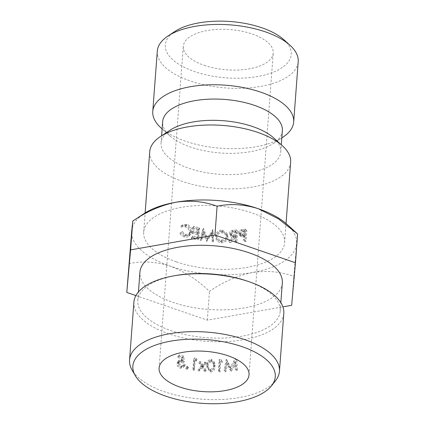 <?xml version="1.0" encoding="UTF-8"?>
<svg xmlns="http://www.w3.org/2000/svg" width="425" height="425" viewBox="0 0 425 425"><rect width="100%" height="100%" fill="white"/><g stroke="black" fill="none" stroke-linecap="round" stroke-linejoin="round"><path stroke-width="0.32" stroke-dasharray="2.12 1.59" d="M283.836 39.7A63.139 28.247 4.3 0 1 271.139 73.01A63.139 28.247 4.3 0 1 194.602 71.602A63.139 28.247 4.3 0 1 174.803 31.503M157.303 51.101A70.656 31.609 -175.7 0 0 190.092 80.915A70.656 31.609 -175.7 0 0 260.732 86.381A70.656 31.609 -175.7 0 0 298.212 61.694M275.533 380.72A75.161 33.628 4.3 0 1 267.899 387.457A75.161 33.628 4.3 0 1 193.141 398.273A75.161 33.628 4.3 0 1 132.016 369.931M246.617 280.898A71.405 31.949 4.3 0 1 280.208 311.185A71.405 31.949 4.3 0 1 269.227 326.554A71.405 31.949 4.3 0 1 188.041 335.176A71.405 31.949 4.3 0 1 137.796 300.475A71.405 31.949 4.3 0 1 148.777 285.106A71.405 31.949 4.3 0 1 175.536 275.554M133.902 302.132A75.161 33.628 -175.7 0 0 186.793 338.656A75.161 33.628 -175.7 0 0 272.25 329.582A75.161 33.628 -175.7 0 0 283.81 313.4M204.218 65.344A45.098 20.177 -175.7 0 0 249.31 68.834A45.098 20.177 -175.7 0 0 273.233 53.077A45.098 20.177 -175.7 0 0 252.301 34.042A45.098 20.177 -175.7 0 0 207.214 30.558A45.098 20.177 -175.7 0 0 183.287 46.314A45.098 20.177 -175.7 0 0 204.218 65.344M282.328 282.954A71.405 31.949 4.3 0 1 271.347 298.329A71.405 31.949 4.3 0 1 190.161 306.946A71.405 31.949 4.3 0 1 139.921 272.25M179.26 360.081L177.746 361.595L180.667 360.926L181.969 361.425L181.576 358.493A75.161 33.628 4.3 0 1 177.809 357.595L179.286 356.134A71.405 31.949 4.3 0 0 182.862 356.989L183.223 359.917L181.99 359.428L179.26 360.081L178.431 362.111C178.383 364.475 179.509 366.021 181.804 366.738L184.721 365.755L185.295 364.438A71.405 31.949 4.3 0 1 184.328 364.241L183.956 365.011L181.831 365.633C180.2 365.107 179.377 363.997 179.366 362.302L179.881 361.022L182.081 360.559L184.386 361.617L183.69 356.06A71.405 31.949 4.3 0 1 179.366 355.045L179.286 356.134M177.746 361.595L176.933 363.566C176.896 365.936 178.086 367.492 180.503 368.241L183.605 367.232L184.163 365.978A75.161 33.628 4.3 0 1 183.148 365.766L182.782 366.504L180.529 367.136C178.808 366.589 177.942 365.468 177.921 363.768L178.426 362.53L180.768 362.058L183.196 363.147L182.442 357.574A75.161 33.628 4.3 0 1 177.894 356.506L177.809 357.595M185.768 368.3L186.655 369.362L187.68 368.65L186.788 367.588L185.768 368.3L186.814 366.743L187.653 367.8L188.631 367.078L187.786 366.026L186.814 366.743L186.931 366.366L185.768 368.3M187.579 368.985L188.631 367.078L187.579 368.985M219.757 361.277L218.955 371.918L218.338 370.217L219.135 359.577L219.757 361.277A75.161 33.628 4.3 0 0 221.919 361.229L221.191 359.529A71.405 31.949 4.3 0 1 219.135 359.577M221.919 361.229L222.525 362.297A75.161 33.628 4.3 0 1 220.724 362.35L220.007 371.896A75.161 33.628 4.3 0 1 218.955 371.918M211.422 360.915C208.351 361.441 206.842 363.242 206.895 366.313L206.863 367.306L210.582 372.098C213.589 371.588 215.05 369.755 214.97 366.605L214.853 363.848L211.422 360.915L211.225 359.221C208.303 359.752 206.863 361.553 206.901 364.629L206.863 365.67L210.38 370.403C213.244 369.888 214.636 368.055 214.572 364.905L214.455 362.073L211.225 359.221M204.744 363.694L202.295 366.318L200.271 363.301A75.161 33.628 4.3 0 1 199.006 363.168L201.599 367.057L197.965 370.892L198.401 369.245L201.864 365.388L199.415 361.516A71.405 31.949 4.3 0 0 200.616 361.643L202.528 364.65L204.861 362.02L204.744 363.694A75.161 33.628 4.3 0 0 206.013 363.784L206.072 362.105A71.405 31.949 4.3 0 1 204.861 362.02M206.013 363.784L202.868 367.168L205.886 371.593A75.161 33.628 4.3 0 1 204.616 371.503L202.173 367.912L199.229 371.03A75.161 33.628 4.3 0 1 197.965 370.892M193.635 359.598L192.838 370.239L193.524 368.624L194.326 357.983L193.635 359.598A75.161 33.628 4.3 0 0 195.808 359.895L196.387 358.264A71.405 31.949 4.3 0 1 194.326 357.983M195.808 359.895L196.414 361.075A75.161 33.628 4.3 0 1 194.607 360.836L193.89 370.388A75.161 33.628 4.3 0 1 192.838 370.239M231.391 371.227L235.997 363.104L236.47 370.637A75.161 33.628 4.3 0 0 237.453 370.504L236.81 360.06A75.161 33.628 4.3 0 1 236.672 360.076L231.428 369.33L227.407 360.974A75.161 33.628 4.3 0 1 227.258 360.984L224.931 371.716A75.161 33.628 4.3 0 0 225.967 371.652L227.641 363.928L231.163 371.248A75.161 33.628 4.3 0 0 231.391 371.227L230.153 369.564L234.558 361.462L235.997 363.104M176.487 261.901A70.656 31.609 4.3 0 1 143.692 232.087A70.656 31.609 4.3 0 1 181.172 207.4A70.656 31.609 4.3 0 1 251.812 212.861A70.656 31.609 4.3 0 1 284.601 242.68A70.656 31.609 4.3 0 1 247.122 267.368A70.656 31.609 4.3 0 1 176.487 261.901M290.652 162.244A70.656 31.609 4.3 0 1 253.173 186.926A70.656 31.609 4.3 0 1 182.532 181.464A70.656 31.609 4.3 0 1 149.743 151.645M273.743 137.966A60.026 26.855 4.3 0 1 280.766 151.964A60.026 26.855 4.3 0 1 248.923 172.938A60.026 26.855 4.3 0 1 188.913 168.295A60.026 26.855 4.3 0 1 161.054 142.965A60.026 26.855 4.3 0 1 170.09 130.172M282.365 130.703A60.026 26.855 4.3 0 1 273.328 143.501A60.026 26.855 4.3 0 1 190.512 147.034A60.026 26.855 4.3 0 1 169.676 135.708A60.026 26.855 4.3 0 1 162.653 121.704M283.039 137.084A70.656 31.609 4.3 0 1 185.555 141.243A70.656 31.609 4.3 0 1 161.027 127.909M297.622 233.952L293.813 276.5C281.217 271.681 267.447 270.348 252.503 272.51C237.66 275.554 223.316 281.828 209.477 291.337C197.375 279.831 184.238 271.41 170.074 266.077A82.678 36.991 -175.7 0 0 252.503 272.51A82.678 36.991 -175.7 0 0 296.576 243.817A82.678 36.991 -175.7 0 0 286.923 224.294M128.956 263.627C142.115 260.822 155.821 261.635 170.074 266.077A82.678 36.991 4.3 0 1 131.718 230.945A82.678 36.991 -175.7 0 1 144.149 213.562M179.823 233.224L180.678 232.868C181.533 234.329 182.729 235.312 184.259 235.811L188.025 235.296L189.492 232.677C189.433 229.893 187.967 227.954 185.087 226.854C183.531 226.376 182.219 226.567 181.14 227.428L180.391 226.52L180.944 226.095L185.119 225.749C188.456 226.897 190.246 229.266 190.485 232.857L188.764 236.284C187.452 237.256 185.922 237.458 184.163 236.9C182.272 236.337 180.827 235.11 179.823 233.224L182.58 231.529L180.678 232.868M228.097 237.373C227.492 240.699 225.255 242.516 221.388 242.829C217.738 242.377 215.82 240.396 215.64 236.895C216.229 233.633 218.503 231.885 222.445 231.652L227.54 235.02L228.097 237.373L227.481 235.673C226.897 238.999 224.772 240.816 221.112 241.129L221.388 242.829M230.743 242.601L229.447 242.627L234.133 237.575L230.711 236.077L230.265 234.828C230.446 233.452 231.306 232.528 232.842 232.061L237.756 231.662L236.847 242.308L235.827 242.377L236.247 237.463L235.407 237.511L230.743 242.601L229.962 240.906L228.74 240.927L229.447 242.627M203.028 233.081L201.259 240.545L200.212 240.364L202.667 230.005L206.901 239.445L212.691 231.29L213.35 242.064L212.272 241.968L211.799 234.196L206.608 241.336L203.028 233.081L203.761 231.471L202.05 238.946L201.259 240.545M197.258 234.563L191.893 233.399L191.983 232.31L197.349 233.474L197.63 230.207L192.265 229.043L192.355 227.954L198.751 229.314L197.843 239.934L191.452 238.574L191.542 237.485L196.903 238.648L197.258 234.563L198.284 233.006L193.205 231.901L191.893 233.399M241.836 236.826L240.3 236.066L239.838 234.334C239.982 232.985 240.773 232.023 242.208 231.434L246.861 230.706L245.958 241.363L244.986 241.496L245.406 236.576L241.836 236.826L240.486 235.174L239.062 234.43L238.606 232.672L239.838 234.334M135.899 295.577L207.31 320.147L282.896 306.85M291.646 305.309L293.813 276.5M207.31 320.147L209.477 291.337M230.153 369.564A71.405 31.949 4.3 0 1 229.936 369.585L231.163 371.248M225.967 371.652L225 369.968L226.621 362.243L227.641 363.928M226.621 362.243L229.936 369.585M225 369.968A71.405 31.949 4.3 0 1 224.012 370.026L224.931 371.716M237.453 370.504L235.907 368.873L235.338 358.418A71.405 31.949 4.3 0 1 235.206 358.44L230.196 367.662L226.408 359.29A71.405 31.949 4.3 0 1 226.265 359.3L227.258 360.984M226.265 359.3L224.012 370.026M226.408 359.29L227.407 360.974M230.196 367.662L231.428 369.33M235.206 358.44L236.672 360.076M235.338 358.418L236.81 360.06M235.907 368.873A71.405 31.949 4.3 0 1 234.972 369.006L236.47 370.637M234.558 361.462L234.972 369.006M193.89 370.388L194.523 368.762A71.405 31.949 4.3 0 1 193.524 368.624M194.523 368.762L195.24 359.215L194.607 360.836M196.414 361.075L196.961 359.438A71.405 31.949 4.3 0 1 195.24 359.215M196.961 359.438L196.387 358.264M202.295 366.318L202.528 364.65M200.271 363.301L200.616 361.643M199.006 363.168L199.415 361.516M201.599 367.057L201.864 365.388M199.229 371.03L199.601 369.378A71.405 31.949 4.3 0 1 198.401 369.245M199.601 369.378L202.406 366.244L204.712 369.824L204.616 371.503M202.173 367.912L202.406 366.244M205.886 371.593L205.918 369.909A71.405 31.949 4.3 0 1 204.712 369.824M205.918 369.909L203.07 365.495L206.072 362.105M202.868 367.168L203.07 365.495M206.895 366.313L206.901 364.629M210.582 372.098L210.38 370.403M214.97 366.605L214.572 364.905M213.562 364.889C213.653 367.397 212.612 368.873 210.428 369.314C209.222 369.171 208.457 368.528 208.144 367.381L207.915 364.682C207.852 362.286 208.914 360.825 211.108 360.31L213.493 362.546L213.908 366.584C214.014 369.097 212.92 370.573 210.63 371.009C209.366 370.866 208.558 370.223 208.213 369.07L207.963 366.371C207.921 363.938 209.031 362.483 211.305 362.004L213.839 364.299L213.908 366.584M210.428 369.314L210.63 371.009M208.144 367.381L208.213 369.07M207.915 364.682L207.963 366.371M211.108 360.31L211.305 362.004M220.007 371.896L219.337 370.196A71.405 31.949 4.3 0 1 218.338 370.217M219.337 370.196L220.054 360.65L220.724 362.35M222.525 362.297L221.76 360.602A71.405 31.949 4.3 0 1 220.054 360.65M221.76 360.602L221.191 359.529M186.655 369.362L187.653 367.8M186.788 367.588L187.786 366.026M181.576 358.493L182.862 356.989M181.969 361.425L183.223 359.917M180.667 360.926L181.99 359.428M176.933 363.566L178.431 362.111M180.503 368.241L181.804 366.738M184.163 365.978L185.295 364.438M183.148 365.766L184.328 364.241M180.529 367.136L181.831 365.633M177.921 363.768L179.366 362.302M180.768 362.058L182.081 360.559M183.196 363.147L184.386 361.617M182.442 357.574L183.69 356.06M177.894 356.506L179.366 355.045M238.606 232.672C238.754 231.322 239.503 230.361 240.858 229.782L245.268 229.086L244.37 239.742L243.451 239.865L243.865 234.951L240.486 235.174M240.858 229.782L242.208 231.434M245.268 229.086L246.861 230.706M244.37 239.742L245.958 241.363M243.451 239.865L244.986 241.496M243.865 234.951L245.406 236.576M242.367 230.541C240.885 230.504 239.95 231.189 239.557 232.587L239.843 233.638L242.144 234.106L243.961 233.856L244.258 230.302L242.367 230.541L243.796 232.183C242.229 232.167 241.246 232.852 240.842 234.249L241.124 235.269L243.578 235.748L245.496 235.487L245.799 231.933L243.796 232.183M239.557 232.587L240.842 234.249M244.258 230.302L245.799 231.933M243.961 233.856L245.496 235.487M193.205 231.901L193.295 230.812L198.374 231.917L198.65 228.645L193.577 227.545L193.667 226.456L199.718 227.747L198.815 238.367L192.769 237.07L192.86 235.981L197.933 237.086L198.284 233.006M197.933 237.086L196.903 238.648M193.295 230.812L191.983 232.31M198.374 231.917L197.349 233.474M198.65 228.645L197.63 230.207M193.577 227.545L192.265 229.043M193.667 226.456L192.355 227.954M199.718 227.747L198.751 229.314M198.815 238.367L197.843 239.934M192.769 237.07L191.452 238.574M192.86 235.981L191.542 237.485M202.05 238.946L201.062 238.776L203.426 228.4L207.4 237.803L212.92 229.622L213.499 240.391L212.479 240.3L212.064 232.528L207.347 239.727L203.761 231.471M207.118 239.695L206.608 241.336M201.062 238.776L200.212 240.364M203.426 228.4L202.667 230.005M203.57 228.422L202.815 230.026M207.4 237.803L206.901 239.445M212.776 229.612L212.542 231.28M212.92 229.622L212.691 231.29M213.499 240.391L213.35 242.064M212.479 240.3L212.272 241.968M212.064 232.528L211.799 234.196M207.347 239.727L206.847 241.368M228.74 240.927L233.197 235.891L229.999 234.462L229.548 233.134C229.723 231.752 230.536 230.833 231.997 230.371L236.651 229.983L235.748 240.63L234.781 240.693L235.195 235.779L234.403 235.827L229.962 240.906M234.403 235.827L235.407 237.511M233.197 235.891L234.133 237.575M229.548 233.134L230.265 234.828M231.997 230.371L232.842 232.061M236.651 229.983L237.756 231.662M235.748 240.63L236.847 242.308M234.781 240.693L235.827 242.377M235.195 235.779L236.247 237.463M233.553 231.253C231.976 231.104 230.972 231.726 230.536 233.107L230.701 233.952L233.298 234.812L235.285 234.69L235.588 231.142L233.553 231.253L234.488 232.937C232.826 232.799 231.763 233.421 231.312 234.802L231.476 235.62L234.233 236.502L236.337 236.369L236.64 232.82L234.488 232.937M230.536 233.107L231.312 234.802M235.588 231.142L236.64 232.82M235.285 234.69L236.337 236.369M221.112 241.129C217.653 240.683 215.847 238.712 215.688 235.211C216.261 231.949 218.418 230.196 222.153 229.952L226.923 233.192L227.481 235.673M222.153 229.952L222.445 231.652M215.688 235.211L215.64 236.895M216.697 235.28C216.734 238.037 218.248 239.626 221.244 240.04C224.081 239.928 225.824 238.473 226.482 235.673L226.137 233.782L222.015 231.041C219.146 231.115 217.372 232.528 216.697 235.28L216.708 236.969C216.755 239.727 218.36 241.315 221.526 241.74C224.522 241.628 226.36 240.173 227.04 237.373L226.69 235.556L222.302 232.741C219.273 232.804 217.409 234.218 216.708 236.969M221.244 240.04L221.526 241.74M222.015 231.041L222.302 232.741M226.482 235.673L227.04 237.373M182.58 231.529C183.382 232.974 184.508 233.936 185.959 234.414L189.47 233.904L190.931 231.211C190.889 228.427 189.508 226.509 186.782 225.452C185.311 225 184.062 225.208 183.037 226.089L182.33 225.192L182.973 224.671L186.814 224.347C189.975 225.447 191.659 227.789 191.872 231.375L190.23 234.823C188.982 235.806 187.526 236.034 185.863 235.498C184.073 234.967 182.708 233.766 181.767 231.901M185.863 235.498L184.163 236.9M185.959 234.414L184.259 235.811M190.931 231.211L189.492 232.677M186.782 225.452L185.087 226.854M181.996 226.822L181.14 227.428M182.33 225.192L180.391 226.52M186.814 224.347L185.119 225.749M191.872 231.375L190.485 232.857M190.23 234.823L188.764 236.284M243.127 235.041L244.625 236.677M243.254 229.351L244.731 230.988M242.144 234.106L243.578 235.748M234.483 230.116L235.471 231.8M233.298 234.812L234.233 236.502M249.039 374.829L273.233 53.077M137.796 300.475L138.438 291.943M143.692 232.087L145.132 212.925M161.054 142.965L161.596 135.782M169.676 135.708L162.111 128.887M273.328 143.501L281.823 137.886M280.766 151.964L281.302 144.787M284.601 242.68L286.041 223.523M280.208 311.185L280.845 302.648M206.863 365.67L206.863 367.306M214.853 363.848L214.455 362.073M207.894 365.766L207.942 367.407M213.493 362.546L213.839 364.299M184.721 365.755L183.611 367.232M183.956 365.011L182.782 366.504M179.881 361.022L178.426 362.525M159.099 368.066L183.287 46.314M239.062 234.43L240.3 236.066M241.124 235.269L239.843 233.638M229.999 234.472L230.711 236.077M231.476 235.62L230.701 233.952M226.923 233.192L227.54 235.02M226.69 235.556L226.137 233.777M189.47 233.904L188.025 235.296M182.973 224.671L180.944 226.095"/><path stroke-width="0.64" d="M167.939 36.04L174.803 31.503A63.139 28.247 4.3 0 1 261.917 27.784A63.139 28.247 4.3 0 1 283.836 39.7L289.946 45.215A70.656 31.609 -175.7 0 0 265.418 31.875A70.656 31.609 -175.7 0 0 167.939 36.04A70.656 31.609 -175.7 0 0 157.303 51.101L152.766 111.43A70.656 31.609 4.3 0 1 190.246 86.743A70.656 31.609 4.3 0 1 260.881 92.204A70.656 31.609 4.3 0 1 293.675 122.023A70.656 31.609 4.3 0 1 283.039 137.084L281.823 137.886M143.841 350.721A71.405 31.949 -175.7 0 0 135.208 375.519A71.405 31.949 -175.7 0 0 193.269 402.448A71.405 31.949 -175.7 0 0 264.292 392.169A71.405 31.949 -175.7 0 0 271.543 385.772A71.405 31.949 -175.7 0 0 234.743 344.388A71.405 31.949 -175.7 0 0 143.841 350.721M135.208 375.519L132.016 369.931A75.161 33.628 4.3 0 1 129.551 360.007A75.161 33.628 4.3 0 1 141.111 343.825A75.161 33.628 4.3 0 1 226.567 334.751A75.161 33.628 4.3 0 1 279.453 371.275A75.161 33.628 4.3 0 1 275.533 380.72L271.543 385.772M279.453 371.275L283.81 313.4A75.161 33.628 -175.7 0 0 248.455 281.52A75.161 33.628 -175.7 0 0 173.628 275.894A75.161 33.628 -175.7 0 0 145.462 285.951A75.161 33.628 -175.7 0 0 133.902 302.132L129.551 360.007M228.108 355.794A45.098 20.177 4.3 0 1 249.039 374.829A45.098 20.177 4.3 0 1 225.117 390.586A45.098 20.177 4.3 0 1 180.025 387.095A45.098 20.177 4.3 0 1 159.099 368.066A45.098 20.177 4.3 0 1 183.021 352.309A45.098 20.177 4.3 0 1 228.108 355.794M138.438 291.943L139.921 272.25A71.405 31.949 4.3 0 1 150.902 256.875A71.405 31.949 4.3 0 1 232.087 248.258A71.405 31.949 4.3 0 1 282.328 282.954L280.845 302.648M145.132 212.925L149.743 151.645A70.656 31.609 4.3 0 1 160.379 136.59A70.656 31.609 4.3 0 1 257.858 132.425A70.656 31.609 4.3 0 1 282.386 145.759A70.656 31.609 4.3 0 1 290.652 162.244L286.041 223.523M160.379 136.59L170.09 130.172A60.026 26.855 4.3 0 1 252.907 126.634A60.026 26.855 4.3 0 1 273.743 137.966L282.386 145.759M161.596 135.782L162.653 121.704A60.026 26.855 4.3 0 1 194.491 100.73A60.026 26.855 4.3 0 1 254.506 105.373A60.026 26.855 4.3 0 1 282.365 130.703L281.302 144.787M162.111 128.887L161.027 127.909A70.656 31.609 4.3 0 1 152.766 111.43M297.027 233.41L286.923 224.294A82.678 36.991 -175.7 0 0 258.219 208.691A82.678 36.991 -175.7 0 0 175.796 202.252A82.678 36.991 -175.7 0 0 144.149 213.562L132.77 221.08C146.434 211.639 160.778 205.365 175.796 202.252C190.57 200.085 204.34 201.413 217.106 206.242C230.281 203.437 243.987 204.25 258.219 208.691L278.375 218.79L297.622 233.952L295.46 262.762L214.938 235.052L130.602 249.889L126.788 292.437L135.899 295.577M293.675 122.023L298.212 61.694A70.656 31.609 -175.7 0 0 289.946 45.215M126.788 292.437L131.718 230.945L132.77 221.08L130.602 249.889M282.896 306.85L291.646 305.309L295.46 262.762M214.938 235.052L217.106 206.242M173.628 275.894L175.536 275.554A71.405 31.949 4.3 0 1 246.617 280.898L248.455 281.52"/></g></svg>
